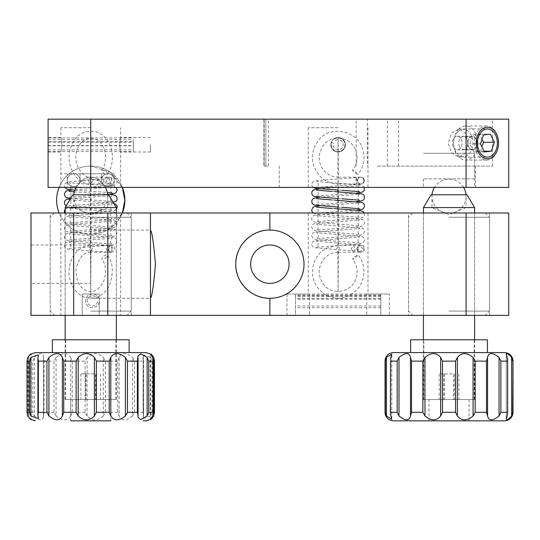 <?xml version="1.0" encoding="UTF-8"?>
<svg xmlns="http://www.w3.org/2000/svg" width="540" height="540" viewBox="0 0 540 540"><rect width="100%" height="100%" fill="white"/><g stroke="black" fill="none" stroke-linecap="round" stroke-linejoin="round"><path stroke-width="0.41" stroke-dasharray="2.7 2.03" d="M90.74 283.379L90.74 244.991L90.74 283.379L31.03 283.379L31.03 244.991L31.03 283.379M90.74 244.991L31.03 244.991M150.458 315.367L150.458 298.303L90.74 298.303L90.74 230.06L90.74 298.303M150.458 212.996L150.458 230.06L90.74 230.06M263.149 230.728A34.121 34.121 0 0 1 304.007 264.182A34.121 34.121 0 0 1 269.879 298.303M269.879 283.379A19.19 19.19 0 0 0 289.076 264.182A19.19 19.19 0 0 0 269.879 244.991A19.19 19.19 0 0 0 250.688 264.182A19.19 19.19 0 0 0 269.879 283.379M389.306 315.367L366.734 315.367L366.734 294.037L366.734 315.367L309.515 315.367L389.306 315.367L389.306 294.037L380.781 294.037L389.306 294.037M308.266 294.037L309.515 294.037L309.515 315.367L295.475 315.367L309.515 315.367L309.515 294.037L308.266 294.037L308.266 212.996L367.983 212.996L308.266 212.996M367.983 294.037L366.734 294.037L367.983 294.037L367.983 212.996M408.503 315.367L489.544 315.367L408.503 315.367L408.503 212.996L489.544 212.996L408.503 212.996M489.544 315.367L489.544 212.996M120.596 315.367L99.272 315.367L99.272 294.037L82.208 294.037L99.272 294.037L99.272 315.367L120.596 315.367L120.596 212.996L60.885 212.996L120.596 212.996M60.885 315.367L82.208 315.367L82.208 294.037L82.208 315.367L60.885 315.367L60.885 212.996M50.22 315.367L131.261 315.367L50.22 315.367L50.22 212.996L131.261 212.996L50.22 212.996M131.261 315.367L131.261 212.996M73.683 315.367L508.734 315.367L508.734 212.996L31.03 212.996L31.03 315.367L73.683 315.367L73.683 212.996M150.458 230.06L150.458 298.303M295.475 315.367L286.943 315.367L295.475 315.367L295.475 294.037L309.515 294.037L286.943 294.037L295.475 294.037L295.475 315.367M82.208 315.367L99.272 315.367L82.208 315.367L82.208 294.037L82.208 315.367M59.11 212.996L122.371 212.996L59.11 212.996A34.121 34.121 0 0 0 90.74 234.326L109.816 228.494L122.371 212.996C116.154 226.523 105.611 233.631 90.74 234.326A34.121 34.121 0 0 0 122.371 212.996A34.121 34.121 0 0 1 59.11 212.996M99.272 294.037L82.208 294.037L99.272 294.037L99.272 315.367L99.272 294.037M366.734 294.037L380.781 294.037L366.734 294.037M250.871 235.845A34.121 34.121 0 0 1 256.763 232.679M468.139 143.046L465.534 133.097L458.798 128.972L451.46 133.09L448.234 143.046L451.46 153.002L458.798 157.127L465.527 153.002L468.139 143.046M338.128 137.504C342.536 137.936 344.952 140.353 345.377 144.754C344.945 140.346 342.529 137.93 338.128 137.504C333.72 137.936 331.304 140.353 330.872 144.754A7.25 7.25 0 0 1 338.128 137.504A7.25 7.25 0 0 1 345.377 144.754A7.25 7.25 0 0 1 338.128 152.003A7.25 7.25 0 0 1 330.872 144.754C331.297 140.353 333.713 137.936 338.128 137.504M330.872 144.754A7.25 7.25 0 0 1 338.128 137.504A7.25 7.25 0 0 1 345.377 144.754C344.945 149.161 342.529 151.578 338.128 152.003C333.727 151.578 331.31 149.161 330.872 144.754C331.304 149.155 333.72 151.571 338.128 152.003C342.529 151.585 344.945 149.161 345.377 144.754A7.25 7.25 0 0 1 338.128 152.003A7.25 7.25 0 0 1 330.872 144.754M119.705 144.754C120.677 135.398 120.677 135.398 119.705 144.754C120.677 135.398 120.677 135.398 119.705 144.754C120.677 154.109 120.677 154.109 119.705 144.754C120.677 154.109 120.677 154.109 119.705 144.754M150.458 144.754L150.458 152.003L150.458 144.754M48.087 144.754L48.087 152.003L48.087 144.754M61.776 144.754C60.804 135.405 60.804 135.405 61.776 144.754C60.804 135.405 60.804 135.405 61.776 144.754C60.804 154.109 60.804 154.109 61.776 144.754C60.804 154.109 60.804 154.109 61.776 144.754M338.128 187.407L308.266 187.407L338.128 187.407M338.128 127.697L308.266 127.697L338.128 127.697M466.081 119.165L48.087 119.165L48.087 187.407L508.734 187.407L508.734 119.165L466.081 119.165L466.081 187.407M90.74 127.697L60.885 127.697L90.74 127.697M449.024 187.407L423.428 187.407L449.024 187.407M449.024 153.286L423.428 153.286L449.024 153.286M377.365 166.084L492.527 166.084L377.365 166.084M387.403 166.084L387.403 119.165L367.328 119.165L367.328 166.084M356.15 166.084L356.15 119.165L492.527 119.165L398.581 119.165L398.581 166.084M377.365 187.407L475.463 187.407L377.365 187.407M100.278 181.433L101.405 181.433L100.278 181.433A12.798 12.798 0 0 0 81.203 181.433A12.798 12.798 0 0 1 100.278 181.433M114.203 173.759L60.885 173.759L114.203 173.759L114.203 187.407L67.284 187.407L120.596 187.407L114.203 187.407L114.203 173.759M80.075 173.759L101.405 173.759L80.075 173.759L80.075 181.433L80.075 173.759M387.403 119.165L398.581 119.165M263.885 119.165L268.4 119.165L263.885 119.165L263.885 166.084L268.4 166.084L263.885 166.084L263.885 119.165M356.15 119.165L367.328 119.165M67.284 187.407L60.885 187.407L67.284 187.407L60.885 187.407L67.284 187.407L67.284 173.759L67.284 187.407M90.74 187.407L59.11 187.407L90.74 187.407L90.74 119.165M80.075 181.433L81.203 181.433L80.075 181.433M101.405 181.433L101.405 173.759L101.405 181.433M73.683 186.556A6.399 6.399 0 0 0 80.075 180.157A6.399 6.399 0 0 0 73.683 173.759A6.399 6.399 0 0 0 67.284 180.157A6.399 6.399 0 0 0 73.683 186.556A6.399 6.399 0 0 0 80.075 180.157A6.399 6.399 0 0 0 73.683 173.759A6.399 6.399 0 0 0 67.284 180.157A6.399 6.399 0 0 0 73.683 186.556M107.804 186.556A6.399 6.399 0 0 0 114.203 180.157A6.399 6.399 0 0 0 107.804 173.759A6.399 6.399 0 0 0 101.405 180.157A6.399 6.399 0 0 0 107.804 186.556A6.399 6.399 0 0 0 114.203 180.157A6.399 6.399 0 0 0 107.804 173.759A6.399 6.399 0 0 0 101.405 180.157A6.399 6.399 0 0 0 107.804 186.556M474.613 178.875L423.428 178.875L474.613 178.875L474.613 153.286L423.428 153.286L474.613 153.286L474.613 187.407M423.428 178.875L423.428 187.407M66.96 339.795L115.904 339.795L66.96 339.795M66.96 399.512L115.904 399.512L66.96 399.512M129.128 339.795L52.353 339.795M127.015 352.593L52.353 352.593L127.015 352.593M34.331 415.989C37.868 419.398 40.689 420.525 42.788 419.364L44.118 412.304L44.118 361.125L43.436 357.44L43.436 415.989L43.49 356.083L42.788 354.065C40.696 352.904 37.874 354.031 34.331 357.44L32.738 361.125L32.738 412.304L34.331 415.989L34.331 357.44M30.119 354.341L31.212 353.761L31.212 419.675L30.119 419.087M30.51 354.065C31.658 352.904 31.111 354.031 28.863 357.44L28.863 415.989C31.111 419.398 31.658 420.525 30.51 419.364M146.192 352.593L35.296 352.593M150.613 415.989L151.997 412.304L151.997 361.125L150.613 357.44L150.613 415.989L143.168 418.554L143.519 415.989L143.168 354.875L150.613 357.44M143.519 357.44L143.127 361.125L143.127 412.304L143.519 415.989M132.563 415.989L134.555 412.304L134.555 361.125L132.563 357.44L132.563 415.989C126.016 421.085 121.534 421.085 119.117 415.989L119.117 357.44C121.547 352.343 126.029 352.343 132.563 357.44M119.117 357.44L117.74 361.125L117.74 412.304L119.117 415.989M103.309 415.989L105.374 412.304L105.374 361.125L103.309 357.44L103.309 415.989C97.639 421.085 92.239 421.085 87.109 415.989L87.109 357.44C92.259 352.343 97.659 352.343 103.309 357.44M87.109 357.44L85.124 361.125L85.124 412.304L87.109 415.989M70.686 415.989L72.272 412.304L72.272 361.125L70.686 357.44L70.686 415.989C67.412 421.085 62.539 421.085 56.079 415.989L56.079 357.44C62.559 352.343 67.426 352.343 70.686 357.44M56.079 357.44L54.014 361.125L54.014 412.304L56.079 415.989M70.693 399.512L70.693 420.836L110.788 420.836L70.693 420.836L110.788 420.836L110.788 399.512L70.693 399.512L110.788 399.512M143.141 420.836L146.192 420.836M28.863 415.989L28.391 413.357L28.391 360.072L28.863 357.44M423.86 399.512L474.188 399.512L423.86 399.512L423.86 339.795L474.188 339.795L423.86 339.795M474.188 399.512L474.188 339.795M410.636 352.593L487.411 352.593M513 412.304L512.663 361.125L511.61 357.44L511.61 415.989C508.545 419.398 506.763 420.525 506.264 419.364L506.264 354.065L507.951 354.051M506.264 419.364L506.264 354.065L507.634 359.221L507.634 414.207L507.404 357.44L507.404 415.989L506.264 419.364M469.071 399.512L469.071 420.836L428.976 420.836L428.976 399.512L469.071 399.512L428.976 399.512M385.04 361.125L385.378 412.304L386.438 415.989L386.438 357.44L391.777 354.065L390.636 357.44L390.636 415.989L391.777 419.364L386.438 415.989M390.636 415.989L390.636 357.44L390.636 415.989M390.629 361.125L397.177 361.125L397.177 412.304L398.999 415.989L398.999 357.44C405.432 352.343 409.259 352.343 410.481 357.44L410.481 415.989C409.246 421.085 405.419 421.085 398.999 415.989M424.973 357.44L422.867 361.125L422.867 412.304L424.973 415.989L424.973 357.44C431.156 352.343 436.388 352.343 440.66 357.44L440.66 415.989C436.367 421.085 431.143 421.085 424.973 415.989M440.66 415.989L442.476 412.304L442.476 361.125L440.66 357.44M457.387 357.44L455.564 361.125L455.564 412.304L457.387 415.989L457.387 357.44C461.673 352.343 466.904 352.343 473.074 357.44L473.074 415.989C466.884 421.085 461.653 421.085 457.387 415.989M473.074 415.989L475.173 412.304L475.173 361.125L473.074 357.44M475.173 361.125L486.513 361.125L486.513 412.304L487.559 415.989L487.559 357.44C488.801 352.343 492.629 352.343 499.041 357.44L499.041 415.989C492.615 421.085 488.788 421.085 487.559 415.989M393.572 420.836L504.468 420.836M507.411 412.304L500.864 412.304L500.864 361.125L499.041 357.44M422.867 412.304L411.534 412.304L411.534 361.125L410.481 357.44M487.411 339.795L410.636 339.795M449.024 212.996L412.769 212.996L449.024 212.996M449.024 217.262L489.544 217.262L449.024 217.262M449.024 315.367L412.769 315.367L449.024 315.367M449.024 311.101L489.544 311.101L449.024 311.101M90.74 212.996L54.486 212.996L90.74 212.996M90.74 217.262L131.261 217.262L90.74 217.262M90.74 315.367L54.486 315.367L90.74 315.367M90.74 311.101L131.261 311.101L90.74 311.101M73.683 194.778L73.683 207.576L90.74 214.738L107.804 207.576L73.683 207.576L107.797 207.576L107.804 194.778L73.683 194.778L107.797 194.778M65.158 399.512L116.336 399.512L65.158 399.512M108.655 194.778L72.833 194.778M116.33 207.576L65.158 207.576M95.499 399.512L80.892 399.512L100.589 399.512L95.499 399.512L95.499 373.916L80.892 373.916L95.499 373.916M100.589 373.916L100.589 399.512M95.83 373.916L95.83 399.512M85.981 373.916L85.981 399.512M80.892 373.916L80.892 399.512M85.651 373.916L85.651 399.512M466.061 207.576L431.96 207.576L466.061 207.576M466.061 194.778L431.96 194.778L466.061 194.778M423.461 399.512L474.613 399.512L423.461 399.512M474.613 207.576L423.428 207.576M431.129 194.778L466.938 194.778M453.519 399.512L439.182 399.512L458.858 399.512L453.519 399.512L453.519 373.916L439.182 373.916L453.519 373.916M458.858 373.916L458.858 399.512M454.363 373.916L454.363 399.512M444.528 373.916L444.528 399.512M439.182 373.916L439.182 399.512M443.678 373.916L443.678 399.512M459.554 146.678A6.399 4.523 -90 0 1 459.277 140.069A6.399 4.523 -90 0 1 463.28 136.654A6.399 4.523 -90 0 1 467.006 139.421A6.399 4.523 -90 0 1 467.282 146.023A6.399 4.523 -90 0 1 463.28 149.445A6.399 4.523 -90 0 1 459.554 146.678M468.605 146.678A6.399 4.523 -90 0 1 468.322 140.069A6.399 4.523 -90 0 1 472.331 136.654A6.399 4.523 -90 0 1 476.057 139.421A6.399 4.523 -90 0 1 476.334 146.023A6.399 4.523 -90 0 1 472.331 149.445A6.399 4.523 -90 0 1 468.605 146.678M493.344 157.106A17.064 12.062 -90 0 1 486.506 160.11A17.064 12.062 -90 0 1 474.984 148.115A17.064 12.062 -90 0 1 479.662 128.993A17.064 12.062 -90 0 1 486.506 125.989A17.064 12.062 -90 0 1 498.022 137.983A17.064 12.062 -90 0 1 493.344 157.106M458.851 128.993A17.064 12.062 90 0 0 453.627 143.053A17.064 12.062 90 0 0 465.696 160.11A17.064 12.062 90 0 0 472.534 157.106A17.064 12.062 90 0 0 477.212 137.983A17.064 12.062 90 0 0 465.696 125.989A17.064 12.062 90 0 0 458.851 128.993M457.812 131.807A13.649 9.653 90 0 0 453.627 143.053A13.649 9.653 90 0 0 458.791 155.129A13.649 9.653 90 0 0 468.754 154.292A13.649 9.653 90 0 0 471.231 135.311A13.649 9.653 90 0 0 457.812 131.807M481.923 139.495L479.804 134.156L472.858 134.933L469.868 143.829L473.816 151.942L480.762 151.166L481.781 146.529M484.036 151.166L480.762 151.166M484.414 151.942L473.816 151.942M479.804 134.156L490.401 134.156M480.465 143.829L469.868 143.829M472.858 134.933L483.462 134.933M461.221 139.178A6.824 4.826 -90 0 1 461.518 146.225A6.824 4.826 -90 0 1 457.252 149.87A6.824 4.826 -90 0 1 453.276 146.921A6.824 4.826 -90 0 1 452.979 139.874A6.824 4.826 -90 0 1 457.252 136.222A6.824 4.826 -90 0 1 461.221 139.178M476.307 139.178A6.824 4.826 -90 0 1 476.597 146.225A6.824 4.826 -90 0 1 472.331 149.87A6.824 4.826 -90 0 1 468.356 146.921A6.824 4.826 -90 0 1 468.058 139.874A6.824 4.826 -90 0 1 472.331 136.222A6.824 4.826 -90 0 1 476.307 139.178M380.781 298.397L380.781 307.685L380.781 298.397L295.475 298.397M380.781 295.103L295.475 295.103M380.781 296.521L295.475 296.521M380.781 299.214L295.475 299.214M334.463 138.996A6.824 6.824 0 0 1 344.729 143.039A6.824 6.824 0 0 1 337.736 151.571A6.824 6.824 0 0 1 331.763 142.29L333.281 143.107A5.117 5.117 0 0 0 337.959 149.87A5.117 5.117 0 0 0 343.069 143.424A5.117 5.117 0 0 0 335.414 140.414L334.463 138.996A6.824 6.824 0 0 1 344.729 143.039A6.824 6.824 0 0 1 337.736 151.571A6.824 6.824 0 0 1 331.763 142.29L333.281 143.107A5.117 5.117 0 0 0 337.959 149.87A5.117 5.117 0 0 0 343.069 143.424A5.117 5.117 0 0 0 335.414 140.414L334.463 138.996M99.191 301.928A6.824 6.824 0 0 1 89.37 306.956A6.824 6.824 0 0 1 87.595 296.062A6.824 6.824 0 0 1 98.503 297.716L96.889 298.323A5.117 5.117 0 0 0 88.722 297.351A5.117 5.117 0 0 0 90.173 305.451A5.117 5.117 0 0 0 97.497 301.698L99.191 301.928A6.824 6.824 0 0 1 89.37 306.956A6.824 6.824 0 0 1 87.595 296.062A6.824 6.824 0 0 1 98.503 297.716L96.889 298.323A5.117 5.117 0 0 0 88.722 297.351A5.117 5.117 0 0 0 90.173 305.451A5.117 5.117 0 0 0 97.497 301.698L99.191 301.928M48.087 141.608L48.087 151.578L48.087 137.93L48.087 141.608L133.394 141.608L133.394 142.209L133.394 139.637L133.394 151.578L133.394 141.608M48.087 145.82L133.394 145.82M48.087 145.591L133.394 145.591M48.087 142.209L133.394 142.209M363.812 180.583A3.415 3.314 90 0 0 359.768 177.255A3.415 3.314 90 0 0 360.497 183.998A3.415 3.314 90 0 0 363.812 180.583M360.497 183.998L360.99 183.998A3.415 3.389 90 0 0 364.379 180.583A3.415 3.389 90 0 0 360.99 177.174A3.415 3.389 90 0 0 357.601 180.583A3.415 3.389 90 0 0 360.99 183.998L361.024 183.998C363.096 183.796 364.23 182.655 364.433 180.583C364.23 178.511 363.096 177.37 361.024 177.174L356.292 177.174A3.415 0.371 -90 0 1 356.663 180.583A3.415 0.371 -90 0 1 356.292 183.998A3.415 0.371 -90 0 1 355.921 180.583A3.415 0.371 -90 0 1 356.292 177.174L338.337 177.174L338.128 137.93L337.912 177.167L338.351 180.583L337.919 183.992L338.33 177.174L337.919 177.167C331.445 176.857 326.376 174.13 322.718 168.98C319.937 164.869 318.796 160.312 319.288 155.311C321.867 143.647 328.678 137.876 339.741 138.004C350.109 139.907 355.88 146.07 357.055 156.499C357.277 161.588 355.799 166.158 352.62 170.201A3.415 0.52 -140.8 0 0 354.449 172.355A3.415 0.52 -140.8 0 0 357.905 174.515A3.415 0.52 -140.8 0 0 356.076 172.355A3.415 0.52 -140.8 0 0 352.62 170.201M337.912 208.811L337.912 245.417L339.525 248.825L337.919 252.241L336.731 248.825L338.33 245.417L327.011 248.002C321.374 250.844 317.237 255.177 314.611 261.016C309.785 274.874 313.234 286.072 324.965 294.597C338.256 301.185 349.65 298.701 359.161 287.152C367.031 275.231 363.899 261.434 357.905 254.9A3.415 0.52 -39.2 0 0 354.449 257.053A3.415 0.52 -39.2 0 0 352.62 259.207A3.415 0.52 -39.2 0 0 356.076 257.053A3.415 0.52 -39.2 0 0 357.905 254.9M338.135 291.478L338.337 252.234M351.29 248.825L353.315 252.241L355.347 248.825L353.315 245.417L351.29 248.825M356.434 248.825L359.681 252.241L362.927 248.825L359.681 245.417L356.434 248.825M357.183 248.825A3.415 3.314 90 0 0 361.179 252.167A3.415 3.314 90 0 0 360.497 245.417A3.415 3.314 90 0 0 357.183 248.825M111.74 180.583A3.415 2.707 -90 0 0 109.215 177.181A3.415 2.707 -90 0 0 109.033 177.174A3.415 2.707 -90 0 0 106.319 180.583A3.415 2.707 -90 0 0 108.837 183.985A3.415 2.707 -90 0 0 109.033 183.998A3.415 2.707 -90 0 0 111.74 180.583M90.895 177.174L88.189 180.583L90.585 183.992L93.292 180.583L90.585 177.174M90.842 245.423L89.147 248.825L90.572 252.241L92.34 248.825L90.646 245.423M90.747 291.478L90.956 252.241L108.175 252.241L107.305 248.825L108.175 245.417L109.046 248.825L108.175 252.241L111.328 252.241C110.369 252.686 109.228 251.552 107.919 248.825C107.311 246.105 112.388 244.924 111.328 245.417L110.572 245.417L107.717 248.825L110.572 252.241L113.427 248.825L110.572 245.417L109.033 245.417A3.415 2.707 -90 0 0 106.319 248.825A3.415 2.707 -90 0 0 108.837 252.227A3.415 2.707 -90 0 0 109.033 252.241A3.415 2.707 -90 0 0 111.74 248.825A3.415 2.707 -90 0 0 109.215 245.423A3.415 2.707 -90 0 0 109.033 245.417M106.826 257.053A3.415 1.337 -33.7 0 1 103.984 258.957A3.415 1.337 -33.7 0 1 101.912 258.944A3.415 1.337 -33.7 0 1 102.674 257.053A3.415 1.337 -33.7 0 1 105.523 255.15A3.415 1.337 -33.7 0 1 107.588 255.163A3.415 1.337 -33.7 0 1 106.826 257.053M106.826 172.355A3.415 1.337 -146.3 0 1 107.588 174.245A3.415 1.337 -146.3 0 1 105.523 174.258A3.415 1.337 -146.3 0 1 102.674 172.355A3.415 1.337 -146.3 0 1 101.912 170.465A3.415 1.337 -146.3 0 1 103.984 170.451A3.415 1.337 -146.3 0 1 106.826 172.355M122.371 187.407L109.816 171.909L90.74 166.084A34.121 34.121 0 0 0 59.11 187.407A34.121 34.121 0 0 1 122.371 187.407A34.121 34.121 0 0 0 90.74 166.084M380.781 294.037L380.781 315.367L380.781 294.037L295.475 294.037M466.081 315.367L466.081 212.996M264.175 166.084L264.175 119.165L264.175 166.084M265.889 119.165L265.889 166.084L265.889 119.165M151.997 361.125L154.474 361.125M134.555 361.125L143.127 361.125M105.374 361.125L117.74 361.125M72.272 361.125L85.124 361.125M44.118 361.125L54.014 361.125M28.458 361.125L32.738 361.125M32.738 412.304L28.458 412.304M54.014 412.304L44.118 412.304M85.124 412.304L72.272 412.304M117.74 412.304L105.374 412.304M143.127 412.304L134.555 412.304M154.474 412.304L151.997 412.304M27.702 415.989L27.702 357.44M37.962 415.989L37.962 357.44M138.051 357.44L138.051 358.209M138.051 415.22L138.051 415.989M152.624 357.44L152.624 415.989M385.378 412.304L385.04 412.304M397.177 412.304L390.629 412.304M455.564 412.304L442.476 412.304M486.513 412.304L475.173 412.304M512.663 361.125L513 361.125M500.864 361.125L507.411 361.125M442.476 361.125L455.564 361.125M411.534 361.125L422.867 361.125M109.667 180.583A3.415 2.444 -90 0 0 107.224 177.174A3.415 2.444 -90 0 0 104.78 180.583A3.415 2.444 -90 0 0 107.224 183.998A3.415 2.444 -90 0 0 109.667 180.583M103.451 180.583A3.415 2.876 -90 0 1 100.575 183.998A3.415 2.876 -90 0 1 97.7 180.583A3.415 2.876 -90 0 1 100.575 177.174A3.415 2.876 -90 0 1 103.451 180.583M90.612 138.145L90.956 138.145L90.612 138.145M286.943 294.037L286.943 315.367M458.798 128.972L487.411 128.972M150.458 137.504L120.596 137.504L120.596 127.697M60.885 127.697L60.885 137.504L48.087 137.504M308.266 127.697L308.266 187.407M48.087 152.003L60.885 152.003L60.885 187.407M492.527 166.084L492.527 119.165M279.268 166.084L279.268 187.407M475.463 166.084L475.463 187.407M268.4 166.084L268.4 119.165M150.458 152.003L120.596 152.003L120.596 187.407M367.983 127.697L367.983 187.407M458.798 157.127L487.411 157.127M65.576 399.512L65.576 339.795M43.49 417.346L43.49 356.083M151.362 354.341L150.984 354.065M151.362 419.087L150.984 419.357M38.313 418.554L38.313 354.875M137.997 417.353L137.997 356.076M150.269 419.675L150.269 353.754M143.168 418.554L143.168 354.875M28.391 360.072L28.391 413.357M143.593 415.031L143.593 358.398M115.904 399.512L115.904 339.795M391.777 419.364L391.777 354.065L391.777 419.364M507.634 414.207L507.634 359.221M390.407 359.221L390.407 414.207M485.278 212.996L489.544 217.262L489.544 311.101L485.278 315.367M423.428 212.996L423.428 315.367L423.428 212.996M412.769 212.996L408.503 217.262L408.503 311.101L412.769 315.367M474.613 212.996L474.613 315.367L474.613 212.996M126.995 212.996L131.261 217.262L131.261 311.101L126.995 315.367M65.151 212.996L65.151 315.367L65.151 212.996M54.486 212.996L50.22 217.262L50.22 311.101L54.486 315.367M116.336 212.996L116.336 315.367L116.336 212.996M65.151 399.512L65.151 339.795M116.336 399.512L116.336 339.795M105.341 187.407A17.064 17.064 0 0 0 76.147 187.407M73.744 194.778A17.064 17.064 0 0 0 90.74 213.3A17.064 17.064 0 0 0 107.744 194.778M431.96 194.778L431.96 207.576L449.024 214.738L466.081 207.576L466.081 194.778M423.428 399.512L423.428 339.795M474.613 399.512L474.613 339.795M463.624 187.407A17.064 17.064 0 0 0 434.423 187.407M432.027 194.778A17.064 17.064 0 0 0 449.024 213.3A17.064 17.064 0 0 0 466.02 194.778M472.331 136.654L463.28 136.654M486.506 160.11L465.696 160.11M486.506 125.989L465.696 125.989M472.331 149.445L463.28 149.445M457.252 149.87L472.331 149.87M457.252 136.222L472.331 136.222M380.781 307.685L295.475 307.685M380.781 295.745L295.475 295.745M380.781 305.984L295.475 305.984M48.087 151.578L133.394 151.578M48.087 137.93L133.394 137.93M48.087 149.87L133.394 149.87M48.087 139.637L133.394 139.637M338.337 245.417L338.337 183.998L361.024 183.998C358.911 183.755 357.777 182.615 357.608 180.583C357.777 178.551 358.911 177.41 361.024 177.174L360.497 177.174M337.912 252.241L338.114 291.478M338.303 252.241L360.497 252.241M361.179 183.924C357.284 184.599 349.603 185.22 338.128 185.787L316.562 187.508C319.086 187.9 318.384 180.509 316.454 181.514L360.214 184.93L363.413 186.192L364.277 187.407M338.128 190.053L341.793 190.276M359.687 191.774C357.17 192.166 357.865 184.775 359.795 185.78L319.363 188.777M356.893 193.043L316.562 196.04C319.086 196.432 318.384 189.041 316.454 190.046M331.931 191.403L334.503 191.545M338.128 198.585L341.793 198.808M359.687 200.306C357.17 200.698 357.865 193.306 359.795 194.306L319.363 197.309M356.893 201.575L316.562 204.572C319.086 204.964 318.384 197.573 316.454 198.572M331.931 199.935L334.503 200.077M338.128 207.117L341.793 207.34M359.687 208.832C357.17 209.23 357.865 201.839 359.795 202.838L319.363 205.841M356.893 210.101L316.562 213.097C319.086 213.489 318.384 206.105 316.454 207.103M331.931 208.46L334.503 208.609M313.173 212.996L315.968 213.948L359.687 217.364C357.17 217.755 357.865 210.371 359.795 211.37L314.24 215.224C312.62 215.946 311.762 217.087 311.681 218.646C311.742 220.232 312.613 221.38 314.3 222.102L359.687 225.896C357.17 226.287 357.865 218.896 359.795 219.901L314.24 223.756C312.62 224.478 311.762 225.612 311.681 227.178L312.916 229.858L315.968 231.005L359.687 234.428C357.17 234.819 357.865 227.428 359.795 228.427L314.24 232.288C312.62 233.003 311.762 234.144 311.681 235.703L312.916 238.383L315.968 239.537L359.687 242.96C357.17 243.351 357.865 235.96 359.795 236.959L314.24 240.82C312.62 241.535 311.762 242.676 311.681 244.235C311.742 245.822 312.613 246.976 314.3 247.691L359.687 251.485C357.17 251.876 357.865 244.492 359.795 245.491L359.768 245.498M364.277 212.996L364.331 215.663L363.339 217.06L360.281 218.214L316.562 221.63C319.086 222.021 318.384 214.63 316.454 215.636L362.009 219.49C363.636 220.212 364.487 221.346 364.568 222.912L363.339 225.592L360.281 226.739L316.562 230.162C319.086 230.553 318.384 223.162 316.454 224.168L362.009 228.022C363.636 228.737 364.487 229.878 364.568 231.444L363.339 234.117L360.281 235.271L316.562 238.694C319.086 239.085 318.384 231.694 316.454 232.693L362.009 236.554C363.636 237.269 364.487 238.41 364.568 239.969L363.339 242.649L360.281 243.803L316.562 247.219C319.086 247.61 318.384 240.226 316.454 241.225L362.023 245.086C363.71 245.916 364.561 247.057 364.568 248.515C364.73 250.196 363.602 251.411 361.179 252.167M313.173 187.407L311.918 185.8L311.857 183.438L312.842 181.933L316.035 180.664L359.768 177.255M337.925 252.241C332.951 252.275 328.509 254.239 324.587 258.12C317.986 266.119 317.459 274.644 323.008 283.696C331.243 296.129 351.851 292.795 356.029 278.316C358.202 271.701 357.068 265.336 352.62 259.207M337.912 190.04L337.912 183.992C331.763 184.005 326.052 181.717 320.794 177.127C310.77 165.713 309.697 153.866 317.56 141.595C329.38 123.795 359.06 130.586 362.961 150.458C365.148 159.226 363.461 167.245 357.905 174.515M360.497 245.417L338.303 245.417M337.912 191.747L337.912 198.572M337.912 200.279L337.912 207.103M90.855 177.174L109.033 177.174M109.033 183.998L90.855 183.998M90.956 177.174L90.74 137.93L90.531 177.174M90.531 183.992L90.531 245.417M90.531 252.241L90.733 291.478M90.956 183.992L90.956 245.417L111.341 245.417C113.461 245.687 114.595 246.827 114.743 248.825C116.087 250.331 110.592 252.997 111.328 252.241L109.033 252.241M108.837 183.985L112.306 184.444C109.924 184.781 110.221 177.883 112.354 178.484L68.6 181.879L65.414 183.175L64.301 185.733L64.719 187.407M109.215 177.181C119.597 177.964 116.478 180.765 116.944 182.75L114.46 184.964L112.745 185.341L69.181 188.71C71.577 189.02 71.267 182.183 69.127 182.75L112.887 186.145L116.033 187.407M74.77 190.242L107.366 192.388M112.306 192.976C109.91 193.286 110.214 186.449 112.354 187.016L72.056 189.992M109.424 194.258L69.181 197.242C71.577 197.552 71.267 190.715 69.127 191.282M74.243 191.889L107.669 194.11M70.666 198.382L112.306 201.508C109.91 201.818 110.214 194.974 112.354 195.548L70.484 198.679M113.184 202.331L69.181 205.774C71.577 206.084 71.267 199.24 69.127 199.814L113.825 203.398M66.15 205.909L68.735 206.665L112.306 210.04C109.91 210.35 110.214 203.506 112.354 204.079L68.6 207.468L65.151 209.041M116.336 209.358L114.46 210.56L112.745 210.931L69.181 214.306C71.577 214.616 71.267 207.772 69.127 208.346L112.887 211.734L116.066 213.03L117.187 215.588L116.039 218.194L112.745 219.463L69.181 222.831C71.577 223.142 71.267 216.304 69.127 216.871L112.887 220.266L116.066 221.562L117.187 224.12L116.039 226.726L112.745 227.995L69.181 231.363C71.577 231.674 71.267 224.836 69.127 225.403L112.887 228.798L116.066 230.094L117.187 232.646L116.039 235.251L112.745 236.527L69.181 239.895C71.577 240.206 71.267 233.361 69.127 233.935L112.887 237.33L116.066 238.626L117.187 241.178L116.039 243.783L112.745 245.052L69.181 248.427C71.577 248.738 71.267 241.893 69.127 242.467L109.215 245.423M64.719 212.996L67.021 214.819L68.735 215.197L112.306 218.572C109.91 218.876 110.214 212.038 112.354 212.605L68.6 216L65.414 217.296L64.301 219.854L65.441 222.46L68.735 223.729L112.306 227.097C109.91 227.407 110.214 220.57 112.354 221.137L68.6 224.532L65.414 225.828L64.301 228.38L65.441 230.985L68.735 232.261L112.306 235.629C109.91 235.94 110.214 229.102 112.354 229.669L68.6 233.064L65.414 234.36L64.301 236.912L65.441 239.517L68.735 240.786L112.306 244.161C109.91 244.472 110.214 237.627 112.354 238.201L68.6 241.596L65.414 242.892L64.496 244.289L64.537 246.726L65.441 248.049L68.735 249.318L108.837 252.227M90.585 252.241C84.119 251.748 79.285 257.182 76.086 268.529C75.776 279.565 78.827 286.74 85.232 290.068C91.746 293.591 97.774 291.006 103.302 282.326C106.697 273.132 106.231 265.343 101.912 258.944M90.558 183.992C85.367 184.019 80.534 181.71 76.059 177.053C67.797 165.834 66.852 154.116 73.231 141.899C79.913 129.506 96.95 127.055 106.15 138.901C112.88 146.333 115.351 162.317 107.588 174.245M101.912 170.465C104.537 166.401 105.766 161.73 105.597 156.452C105.327 151.538 103.91 147.326 101.331 143.816C99.029 139.388 94.183 137.666 86.805 138.638C83.133 140.015 80.21 142.925 78.044 147.373C75.195 153.914 75.155 160.603 77.915 167.441C82.701 174.879 86.94 178.126 90.619 177.167M107.588 255.163C113.13 262.69 113.778 272.673 109.532 285.12C104.821 294.354 97.848 298.701 88.614 298.175C75.256 296.386 67.804 281.387 69.113 269.75C69.613 262.973 71.894 257.216 75.958 252.477C80.332 247.793 85.199 245.444 90.565 245.417"/><path stroke-width="0.81" d="M150.458 298.303C152.084 296.285 153.745 284.918 155.432 264.215C153.752 243.466 152.091 232.085 150.458 230.06M269.879 230.06A34.121 34.121 0 0 1 304.007 264.182A34.121 34.121 0 0 1 269.879 298.303C251.539 298.694 235.386 282.508 235.757 264.215C235.386 245.855 251.465 229.696 269.879 230.06L269.879 212.996L508.734 212.996L508.734 315.367L466.081 315.367L466.081 212.996M269.879 244.991A19.19 19.19 0 0 1 289.076 264.182A19.19 19.19 0 0 1 269.879 283.379A19.19 19.19 0 0 1 250.688 264.182A19.19 19.19 0 0 1 269.879 244.991M73.683 315.367L73.683 212.996L31.03 212.996L31.03 315.367L150.458 315.367L150.458 212.996L269.879 212.996M150.458 315.367L466.081 315.367M73.683 212.996L150.458 212.996M269.879 315.367L269.879 298.303A34.121 34.121 0 0 1 250.871 235.845M256.763 232.679A34.121 34.121 0 0 1 263.149 230.728M497.36 143.046A14.074 9.95 90 0 0 487.411 128.972A14.074 9.95 90 0 0 477.455 143.046A14.074 9.95 90 0 0 487.411 157.127A14.074 9.95 90 0 0 497.36 143.046M466.081 187.407L466.081 119.165L508.734 119.165L508.734 187.407L48.087 187.407L48.087 119.165L90.74 119.165L90.74 187.407M466.081 119.165L90.74 119.165M52.353 352.593L52.353 339.795L129.128 339.795L129.128 352.593M154.474 412.304L153.779 415.989L153.779 357.44L154.474 361.125L154.481 412.709L154.474 361.125M30.119 354.341L35.296 352.593L146.192 352.593L151.362 354.341L150.269 353.754L152.624 357.44L153.023 361.125L148.743 361.125L148.743 412.304L147.15 415.989L147.15 357.44L140.724 353.754L137.997 356.076L137.363 361.125L127.474 361.125L127.474 412.304L125.408 415.989L125.408 357.44C118.928 352.343 114.055 352.343 110.801 357.44L110.801 415.989C114.075 421.085 118.942 421.085 125.408 415.989M153.779 357.44L151.362 354.341M110.788 420.836L70.693 420.836M148.743 412.304L153.023 412.304L152.624 415.989L150.269 419.675L151.362 419.087L146.192 420.836L143.141 420.836M151.362 419.087L153.779 415.989M138.051 357.44L137.997 417.353L140.731 419.675L147.15 415.989M138.051 415.989L137.363 412.304L137.363 361.125M110.801 415.989L109.215 412.304L109.215 361.125L110.801 357.44M94.372 357.44L96.356 361.125L96.356 412.304L94.372 415.989L94.372 357.44C89.228 352.343 83.828 352.343 78.178 357.44L78.178 415.989C83.849 421.085 89.242 421.085 94.372 415.989M78.178 415.989L76.113 412.304L76.113 361.125L78.178 357.44M62.37 357.44L63.74 361.125L63.74 412.304L62.37 415.989L62.37 357.44C59.933 352.343 55.451 352.343 48.917 357.44L48.917 415.989C55.465 421.085 59.947 421.085 62.37 415.989M48.917 415.989L46.933 412.304L46.933 361.125L48.917 357.44M30.868 357.44L38.313 354.875L37.895 358.398L38.36 361.125L38.36 412.304L37.895 415.031L38.313 418.554L30.868 415.989L29.491 412.304L29.491 361.125L30.868 357.44L30.868 415.989M29.491 412.304L27.014 412.304L27 412.709L27 360.72L27.014 412.304L27.702 415.989L30.51 419.364M29.491 361.125L27.014 361.125L27.702 357.44L30.51 354.065M125.408 357.44L127.474 361.125M147.15 357.44L148.743 361.125M393.572 352.593L410.636 352.593L410.636 339.795L487.411 339.795L487.411 352.593L504.468 352.593A8.532 8.532 0 0 1 513 361.125L512.663 412.304L511.61 415.989L513 412.304A8.532 8.532 0 0 1 504.468 420.836L393.572 420.836A8.532 8.532 0 0 1 385.04 412.304L385.04 361.125A8.532 8.532 0 0 1 393.572 352.593L504.468 352.593M390.407 414.207L390.629 361.125L390.407 414.207L391.777 419.364L386.438 415.989L385.378 412.304L385.378 361.125L386.438 357.44L385.04 361.125M386.438 415.989L386.438 357.44L391.777 354.065L390.407 359.221M507.634 359.221L507.634 414.207L507.634 359.221L506.264 354.065C506.763 352.904 508.545 354.031 511.61 357.44L512.663 361.125M509.78 355.185L511.61 357.44L511.61 415.989C508.545 419.398 506.763 420.525 506.264 419.364L507.634 414.207M507.951 354.051L509.72 355.131M398.999 415.989C405.432 421.085 409.259 421.085 410.481 415.989L411.534 412.304L410.481 415.989L410.481 357.44C409.246 352.343 405.419 352.343 398.999 357.44L398.999 415.989L397.177 412.304L397.177 361.125L398.999 357.44L397.177 361.125L390.629 361.125M410.481 357.44L411.534 361.125L411.534 412.304L422.867 412.304L422.867 361.125L424.973 357.44L424.973 415.989C431.156 421.085 436.388 421.085 440.66 415.989L440.66 357.44C436.367 352.343 431.143 352.343 424.973 357.44M440.66 357.44L442.476 361.125L442.476 412.304L440.66 415.989M457.387 415.989L455.564 412.304L455.564 361.125L457.387 357.44L457.387 415.989C461.673 421.085 466.904 421.085 473.074 415.989L473.074 357.44C466.884 352.343 461.653 352.343 457.387 357.44M473.074 357.44L475.173 361.125L475.173 412.304L473.074 415.989M499.041 357.44L500.864 361.125L500.864 412.304L499.041 415.989L499.041 357.44C492.615 352.343 488.788 352.343 487.559 357.44L487.559 415.989L486.513 412.304L486.513 361.125L487.559 357.44L486.513 361.125L475.173 361.125M487.559 415.989C488.801 421.085 492.629 421.085 499.041 415.989M424.973 415.989L422.867 412.304M469.071 420.836L428.976 420.836M499.068 415.942L500.54 413.188M65.158 207.576L116.336 207.576L108.655 194.778L72.826 194.778L65.151 207.576L65.151 212.996M423.428 207.576L474.613 207.576L466.938 194.778L431.109 194.778L423.428 207.576L423.428 212.996M493.736 156.047A15.782 11.158 -90 0 1 478.217 151.997A15.782 11.158 -90 0 1 481.079 130.052A15.782 11.158 -90 0 1 496.604 134.102A15.782 11.158 -90 0 1 493.736 156.047M481.923 139.495L483.752 142.27L494.35 142.27L490.401 134.156L483.462 134.933L480.465 143.829L484.414 151.942L491.36 151.166L494.35 142.27M481.781 146.529L483.752 142.27M491.36 151.166L484.036 151.166M124.862 200.205L122.371 187.407A34.121 34.121 0 0 1 124.862 200.205L122.371 212.996A34.121 34.121 0 0 0 124.862 200.205M107.804 315.367L107.804 212.996M127.474 412.304L137.363 412.304M96.356 412.304L109.215 412.304M63.74 412.304L76.113 412.304M38.36 412.304L46.933 412.304M46.933 361.125L38.36 361.125M76.113 361.125L63.74 361.125M109.215 361.125L96.356 361.125M153.023 412.304L153.023 361.125M138.051 358.209L138.051 415.22M422.867 361.125L411.534 361.125M455.564 361.125L442.476 361.125M507.411 361.125L500.864 361.125M385.04 412.304L385.378 412.304M500.864 412.304L507.411 412.304M475.173 412.304L486.513 412.304M442.476 412.304L455.564 412.304M390.629 412.304L397.177 412.304M30.119 419.087L35.296 420.836M37.895 414.855L37.895 358.553M153.09 360.207L153.09 413.242M513 412.304L513 361.125M65.151 339.795L65.151 315.367M116.336 339.795L116.336 315.367M116.336 212.996L116.336 207.576M76.147 187.407A17.064 17.064 0 0 0 73.744 194.778M107.744 194.778A17.064 17.064 0 0 0 105.341 187.407M423.428 339.795L423.428 315.367M474.613 339.795L474.613 315.367M474.613 212.996L474.613 207.576M434.423 187.407A17.064 17.064 0 0 0 432.027 194.778M466.02 194.778A17.064 17.064 0 0 0 463.624 187.407M341.793 190.276L359.438 191.666M316.703 190.141L331.931 191.403M334.503 191.545L362.009 193.9L363.413 194.724L364.392 196.229L364.331 198.599L363.339 199.996L361.949 200.772L356.893 201.575M341.793 198.808L359.438 200.198M316.703 198.673L331.931 199.935M334.503 200.077L362.009 202.433L363.413 203.256L364.392 204.761L364.331 207.131L363.339 208.528L361.949 209.304L356.893 210.101M341.793 207.34L359.438 208.724M316.703 207.198L331.931 208.46M334.503 208.609L360.214 210.519L363.413 211.788L364.277 212.996M338.128 190.053L315.968 188.352L313.173 187.407M356.893 193.043L361.949 192.24L363.339 191.471L364.331 190.066L364.277 187.407M338.128 198.585L314.3 196.506L312.916 195.73L311.918 194.333L311.857 191.963L312.842 190.458L314.24 189.635L319.363 188.777M338.128 207.117L314.3 205.038L312.916 204.262L311.918 202.865L311.857 200.495L312.842 198.99L314.24 198.167L319.363 197.309M313.173 212.996L311.918 211.397L311.681 210.114L312.842 207.522L314.24 206.699L319.363 205.841M337.912 190.04L337.912 191.747M337.912 198.572L337.912 200.279M337.912 207.103L337.912 208.811M107.366 192.388L112.064 192.875M69.35 191.369L74.243 191.889M69.35 199.901L69.741 199.928M74.77 190.242L67.021 189.23L64.719 187.407M109.424 194.258L114.46 193.496L116.039 192.598L117.187 189.992L116.033 187.407M70.666 198.382L67.021 197.762L65.441 196.864L64.301 194.258L65.414 191.707L66.866 190.836L72.056 189.992M113.184 202.331L116.039 201.13L116.944 199.807L116.984 197.37L116.066 195.973L112.887 194.677L107.669 194.11M66.15 205.909L64.537 204.073L64.496 201.636L65.414 200.239L66.866 199.368L70.484 198.679M116.336 209.358L117.187 207.056L116.984 205.902L116.066 204.505L113.825 203.398M64.719 212.996L64.301 211.322L65.151 209.041M59.11 187.407A34.121 34.121 0 0 0 59.11 212.996"/></g></svg>
